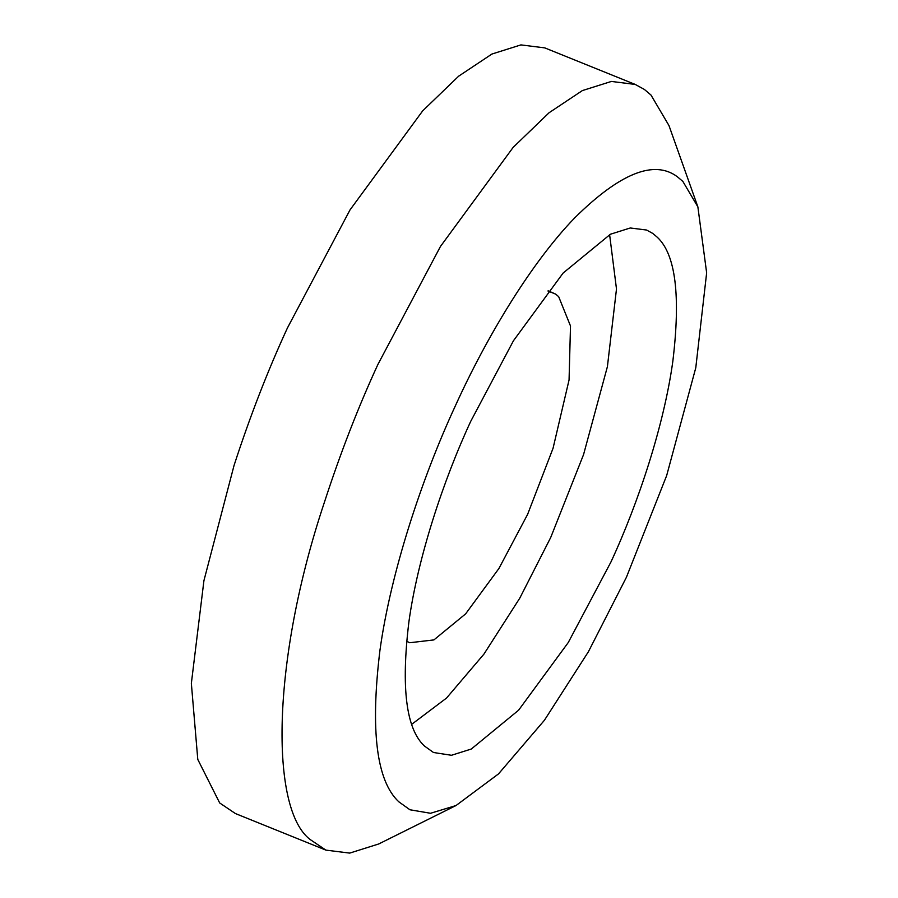 <?xml version="1.0" encoding="UTF-8"?>
<svg xmlns="http://www.w3.org/2000/svg" width="898" height="898" viewBox="0 0 898 898"><rect width="100%" height="100%" fill="white"/><g stroke="black" fill="none" stroke-linecap="round" stroke-linejoin="round"><path stroke-width="1.35" d="M456.004 805.54L378.731 843.963L349.715 853.1L325.884 850.114L310.136 839.507C270.029 809.221 271.162 661.355 324.515 501.937C340.499 452.794 358.291 406.974 377.89 364.487L440.469 246.445L513.128 147.407L549.105 112.721L582.353 90.586L611.381 81.437L635.223 84.434L644.394 89.452L650.983 95.042L668.965 125.552L697.869 206.866L706.647 272.857L695.782 367.787L666.664 475.592L626.411 577.279L588.426 651.701L544.401 720.286L498.513 773.896L456.004 805.54L430.535 813.274L409.926 809.772L398.835 801.824C376.52 781.035 370.212 730.557 379.933 650.41C390.675 572.744 421.723 478.443 455.297 405.986C486.963 336.11 531.885 261.902 575.068 217.518C620.192 173.056 654.294 159.485 677.384 176.783L682.873 181.441L697.869 206.866M325.884 850.114L235.433 813.566L219.684 802.958L197.785 759.439L191.353 683.389L203.925 580.658L234.064 465.4C250.048 416.245 267.84 370.436 287.439 327.95L350.018 209.907L422.677 110.869L458.654 76.184L491.902 54.048L520.93 44.9L544.772 47.886L635.223 84.434M548.117 290.784L555.649 294.106L558.668 296.666L570.499 325.985L569.063 379.944L553.056 448.27L527.609 514.374L498.929 568.479L465.624 613.873L433.902 639.915L409.668 642.744L406.57 641.161M433.498 752.502L424.406 745.991C406.098 728.94 400.935 687.554 408.904 621.831C417.705 558.141 443.163 480.823 470.698 421.398L513.465 340.735L563.113 273.059L610.415 234.232L630.25 227.98L646.549 230.023L652.812 233.458L657.314 237.274C675.622 254.325 680.785 295.711 672.815 361.434C664.004 425.124 638.545 502.442 611.01 561.867L568.254 642.53L518.595 710.206L471.293 749.033L451.458 755.285L433.498 752.502M609.607 234.636L616.488 288.976L607.407 366.642L583.554 454.601L550.71 537.498L519.785 598.147L483.943 654.103L446.553 698.038L411.8 724.259M555.649 294.106L547.948 290.997"/></g></svg>
